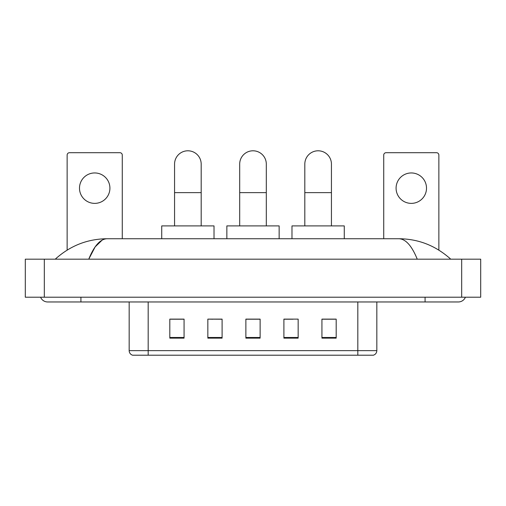 <?xml version="1.0" encoding="UTF-8"?>
<svg xmlns="http://www.w3.org/2000/svg" width="506" height="506" viewBox="0 0 506 506"><rect width="100%" height="100%" fill="white"/><g stroke="black" fill="none" stroke-linecap="round" stroke-linejoin="round"><path stroke-width="0.76" d="M212.931 319.216L207.839 319.122L207.839 338.135L222.102 338.135L222.102 319.122L207.839 319.122L222.102 319.216M357.818 355.206L357.818 350.639L376.831 350.639C376.698 352.916 375.56 354.44 373.409 355.206L132.591 355.206A4.756 4.756 0 0 1 129.169 350.639L129.169 301.962M336.186 338.135L336.186 319.122L321.93 319.122L321.93 338.135L336.186 338.135M298.16 338.135L298.16 319.122L283.898 319.122L283.898 338.135L298.16 338.135M184.07 338.135L184.07 319.122L169.814 319.122L169.814 338.135L184.07 338.135M260.128 338.135L260.128 319.122L245.872 319.122L245.872 338.135L260.128 338.135M349.267 355.206L156.733 355.206M321.93 319.216L335.238 319.216M170.762 319.216L184.07 319.216M283.898 319.216L293.069 319.216M260.128 319.216L245.872 319.216M40.594 297.212A7.609 7.609 0 0 0 47.64 301.962A7.609 7.609 0 0 1 40.594 297.212A7.609 7.609 0 0 0 47.64 301.962L458.36 301.962A7.609 7.609 0 0 0 465.406 297.212A7.609 7.609 0 0 1 458.36 301.962A7.609 7.609 0 0 0 465.406 297.212A7.609 7.609 0 0 1 458.36 301.962M417.248 259.18C411.795 245.758 405.667 238.94 398.873 238.737L107.127 238.737C100.333 238.94 94.205 245.758 88.752 259.18L95.153 246.89L102.193 240.078M44.313 259.18L480.7 259.18L480.7 297.212L25.3 297.212L25.3 259.18L44.313 259.18L44.313 297.212M398.873 238.737C418.494 238.889 435.792 245.707 450.751 259.18L449.132 257.712M56.868 257.712L55.249 259.18C70.138 245.733 87.43 238.921 107.127 238.737M94.704 172.951A15.212 15.212 0 0 0 79.493 188.162A15.212 15.212 0 0 0 94.704 203.374A15.212 15.212 0 0 0 109.916 188.162A15.212 15.212 0 0 0 94.704 172.951M122.275 238.737L122.275 155.076A2.378 2.378 0 0 0 119.897 152.698L69.512 152.698A2.378 2.378 0 0 0 67.134 155.076L67.134 250.103M239.692 225.904L239.692 164.108A13.308 13.308 0 0 1 253 150.794A13.308 13.308 0 0 1 266.308 164.108A13.308 13.308 0 0 0 253 150.794M266.308 225.904L266.308 164.108M279.148 238.737L279.148 225.904L226.852 225.904L226.852 238.737M174.564 225.904L174.564 164.108A13.308 13.308 0 0 1 187.878 150.794A13.308 13.308 0 0 1 201.186 164.108A13.308 13.308 0 0 0 187.878 150.794M201.186 225.904L201.186 164.108M214.019 238.737L214.019 225.904L161.73 225.904L161.73 238.737M304.814 225.904L304.814 164.108A13.308 13.308 0 0 1 318.122 150.794A13.308 13.308 0 0 1 331.436 164.108A13.308 13.308 0 0 0 318.122 150.794M331.436 225.904L331.436 164.108M344.27 238.737L344.27 225.904L291.981 225.904L291.981 238.737M411.296 172.951A15.212 15.212 0 0 0 396.084 188.162A15.212 15.212 0 0 0 411.296 203.374A15.212 15.212 0 0 0 426.507 188.162A15.212 15.212 0 0 0 411.296 172.951M438.866 250.103L438.866 155.076A2.378 2.378 0 0 0 436.488 152.698L386.103 152.698A2.378 2.378 0 0 0 383.725 155.076L383.725 238.737M129.169 350.639L148.182 350.639L148.182 355.206M148.182 301.962L148.182 350.639L357.818 350.639L357.818 301.962M260.128 337.477L245.872 337.477M222.102 337.477L207.839 337.477M184.07 337.477L169.814 337.477M298.16 337.477L283.898 337.477M336.186 337.477L321.93 337.477M425.084 297.212L425.084 301.962M80.916 297.212L80.916 301.962M461.687 259.18L461.687 297.212M239.692 192.628L266.308 192.628M174.564 192.628L201.186 192.628M304.814 192.628L331.436 192.628M376.831 350.639L376.831 301.962"/></g></svg>
